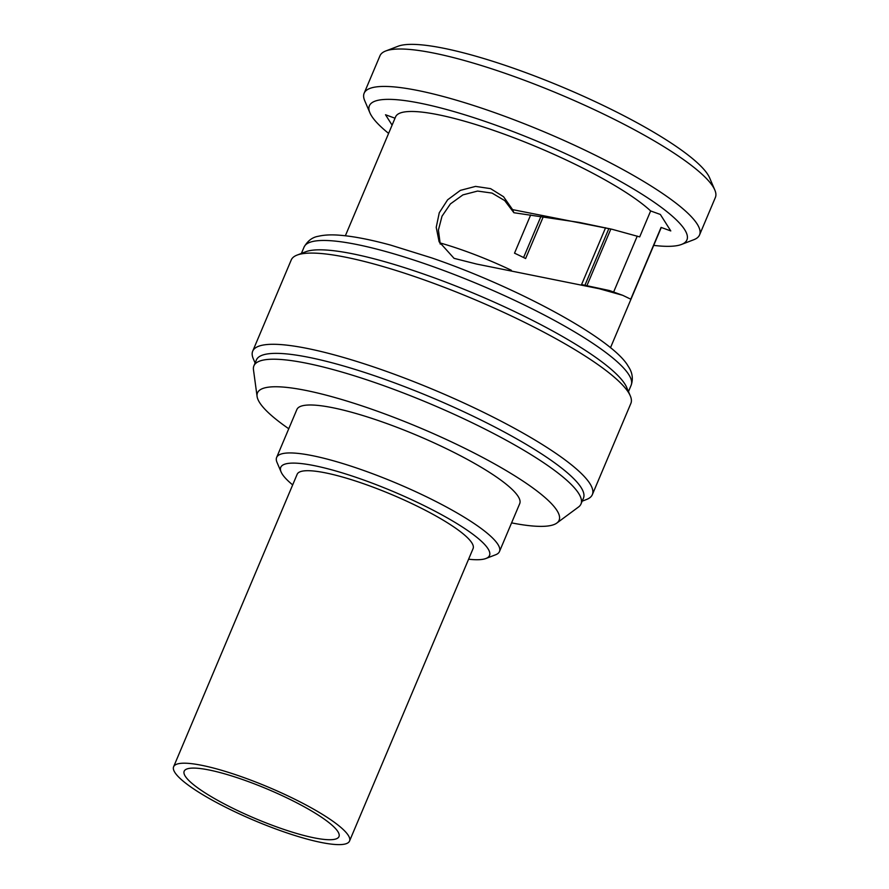 <?xml version="1.0" encoding="UTF-8"?>
<svg xmlns="http://www.w3.org/2000/svg" width="889" height="889" viewBox="0 0 889 889"><rect width="100%" height="100%" fill="white"/><g stroke="black" fill="none" stroke-linecap="round" stroke-linejoin="round"><path stroke-width="1.33" d="M337.876 831.593A84.022 15.913 -157.1 0 0 257.421 785.043A84.022 15.913 -157.1 0 0 184.179 771.219A84.022 15.913 -157.1 0 0 185.279 776.23A84.022 15.913 22.9 0 0 265.733 822.781A84.022 15.913 22.9 0 0 338.976 836.605A84.022 15.913 22.9 0 0 337.876 831.593M348.277 835.36A95.479 18.08 -157.1 0 0 256.854 782.464A95.479 18.08 -157.1 0 0 173.622 766.751A95.479 18.08 -157.1 0 0 174.877 772.463A95.479 18.08 22.9 0 0 266.3 825.359A95.479 18.08 22.9 0 0 349.533 841.061A95.479 18.08 22.9 0 0 348.277 835.36M349.533 841.061L473.092 548.569A95.479 18.08 -157.1 0 0 471.837 542.868A95.479 18.08 -157.1 0 0 380.414 489.972A95.479 18.08 -157.1 0 0 297.17 474.259L173.622 766.751M292.681 484.905A113.303 21.458 22.9 0 1 282.246 474.093A113.303 21.458 22.9 0 1 281.102 471.97A113.303 21.458 22.9 0 1 369.424 482.105A113.303 21.458 22.9 0 1 488.017 548.746A113.303 21.458 22.9 0 1 485.939 558.492A113.303 21.458 22.9 0 1 468.592 559.214M281.102 471.97L277.012 462.402A120.948 22.903 22.9 0 1 276.635 457.446A120.948 22.903 22.9 0 1 382.07 477.349A120.948 22.903 22.9 0 1 497.873 544.346A120.948 22.903 22.9 0 1 499.462 551.569A120.948 22.903 22.9 0 1 495.651 554.758L485.939 558.492M276.635 457.446L296.893 409.496A120.948 22.903 22.9 0 1 402.328 429.398A120.948 22.903 22.9 0 1 518.131 496.406A120.948 22.903 22.9 0 1 519.721 503.63L499.462 551.569M511.586 522.876A163.709 31.004 -157.1 0 0 556.836 523.054A163.709 31.004 -157.1 0 0 556.959 510.497A163.709 31.004 -157.1 0 0 391.805 416.541A163.709 31.004 -157.1 0 0 257.088 396.438A163.709 31.004 -157.1 0 0 259.644 402.628A163.709 31.004 -157.1 0 0 288.758 428.742M253.91 365.835L256.376 359.989A177.533 33.615 -157.1 0 1 411.14 389.193A177.533 33.615 -157.1 0 1 581.117 487.55A177.533 33.615 -157.1 0 1 583.451 498.151L580.984 503.996A177.533 33.615 22.9 0 0 578.65 493.395A177.533 33.615 -157.1 0 0 408.673 395.038A177.533 33.615 -157.1 0 0 253.91 365.835A177.533 33.615 -157.1 0 0 253.465 369.713L257.088 396.438M580.984 503.996A177.533 33.615 22.9 0 1 578.506 507.019L556.836 523.054M582.184 501.163L586.529 499.485A184.345 34.904 -157.1 0 0 592.341 494.64A184.345 34.904 -157.1 0 0 390.882 372.98A184.345 34.904 22.9 0 0 252.698 351.166A184.345 34.904 22.9 0 0 253.276 358.712L255.11 363.001M252.698 351.166L291.236 259.955A184.345 34.904 22.9 0 1 297.037 255.11A184.345 34.904 22.9 0 1 429.409 281.769A184.345 34.904 -157.1 0 1 630.301 395.883A184.345 34.904 -157.1 0 1 630.868 403.428L592.341 494.64M297.037 255.11L305.705 251.765A177.533 33.615 22.9 0 1 433.187 277.446A177.533 33.615 22.9 0 1 624.856 384.004A177.533 33.615 22.9 0 1 626.645 387.337L630.301 395.883M512.586 209.626L612.11 229.295L579.217 222.406L513.898 212.727L512.586 209.626L503.552 196.725L490.595 188.646L475.559 186.401L460.38 190.368L447.623 199.814L439.266 212.76L436.221 227.34L439.11 241.752L454.057 258.343L476.615 264.055L599.197 288.725L622.767 295.337L630.768 299.193L661.083 227.406A143.896 27.248 22.9 0 1 660.705 228.84L610.476 347.755M613.643 291.992L637.246 236.118M605.576 227.751L581.573 284.569L609.487 290.547L622.767 295.337M513.898 212.727L504.674 200.558L492.039 193.08L477.571 191.068L462.902 194.891L450.412 203.914L442.011 216.194L438.41 230.062L440.244 244.097M439.844 242.875A98.034 18.558 22.9 0 1 511.353 270.278M543.279 216.738L525.621 258.532A98.034 18.558 22.9 0 0 514.52 253.176L530.666 214.96M584.951 285.202L608.887 228.517M540.957 216.405L523.588 257.521M612.11 229.295L639.691 236.896L650.648 210.949L660.349 214.46L670.784 230.929L661.083 227.406M653.715 245.386A172.355 32.637 -157.1 0 0 681.496 244.453A172.355 32.637 -157.1 0 0 498.562 126.171A172.355 32.637 -157.1 0 0 369.913 112.836A172.355 32.637 -157.1 0 0 388.604 133.394M650.648 210.949A143.896 27.248 -157.1 0 0 506.974 135.161A143.896 27.248 -157.1 0 0 395.594 116.848L345.365 235.763M392.093 125.138L385.515 114.759L395.016 118.204M681.496 244.453L693.831 239.708A182.056 34.471 -157.1 0 0 699.565 234.907A182.056 34.471 -157.1 0 0 500.607 114.77A182.056 34.471 -157.1 0 0 364.146 93.223A182.056 34.471 -157.1 0 0 364.712 100.679L369.913 112.836M699.565 234.907L715.378 197.469A182.056 34.471 -157.1 0 0 714.823 190.024A182.056 34.471 -157.1 0 0 516.42 77.332A182.056 34.471 -157.1 0 0 385.704 50.995A182.056 34.471 -157.1 0 0 379.97 55.785L364.146 93.223M714.823 190.024L709.622 177.867A172.355 32.637 -157.1 0 0 521.799 71.187A172.355 32.637 -157.1 0 0 398.039 46.25L385.704 50.995M304.071 247.086A177.533 33.615 22.9 0 1 437.132 268.089A177.533 33.615 22.9 0 1 628.812 374.647A177.533 33.615 22.9 0 1 631.146 385.248C633.379 378.714 632.401 372.391 628.201 366.257C613.054 339.042 517.565 287.369 431.565 257.854L390.615 245.097C370.635 239.652 353.811 236.374 340.131 235.263C331.553 234.529 324.296 234.863 318.373 236.274C312.428 237.196 307.661 240.808 304.071 247.086L301.393 253.432M628.467 391.593L631.146 385.248M586.951 285.58L610.854 228.995"/></g></svg>

